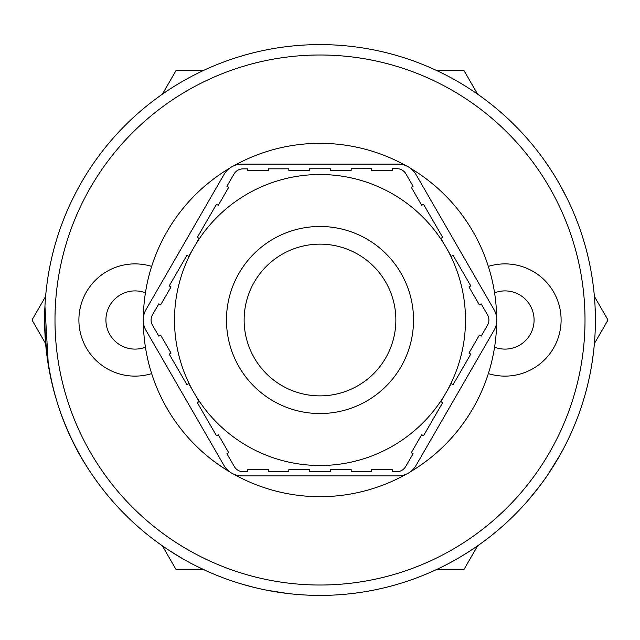 <?xml version="1.0" encoding="UTF-8"?>
<svg xmlns="http://www.w3.org/2000/svg" width="640" height="640" viewBox="0 0 640 640"><rect width="100%" height="100%" fill="white"/><g stroke="black" fill="none" stroke-linecap="round" stroke-linejoin="round"><path stroke-width="0.96" d="M45.616 343.584L32 320.008L45.616 296.424M162.384 94.176L176 70.592L203.232 70.592M436.768 70.592L464 70.592L477.616 94.176M203.232 569.424L176 569.424L162.384 545.84M594.384 296.424L608 320.008L594.384 343.592M477.616 545.84L464 569.424L436.768 569.424M488.344 266.408A56.12 56.12 0 0 1 561.104 320.008A56.12 56.12 0 0 1 488.344 373.6M181.936 558.296L169.08 550.368M192.28 563.992L191.568 563.616M189.312 562.416L185.976 560.592M320 44.608A275.4 275.4 0 0 1 558.504 457.704A275.4 275.4 0 0 1 81.496 457.704A275.4 275.4 0 0 1 320 44.608M320 55A265 265 0 0 1 549.504 452.504A265 265 0 0 1 90.496 452.504A265 265 0 0 1 320 55M151.656 373.6A56.12 56.12 0 0 1 78.896 320.008A56.12 56.12 0 0 1 151.656 266.408M96.72 481.216L92.704 475.504C59.576 427.76 43.624 372.104 44.84 308.544M56.88 401.296L55.296 395.968M48.336 365.192L44.944 306.344M595.288 327.856L595.152 331.576M595.024 334.336L594.848 337.336M594.336 344.16L594.056 347.16M593.776 349.8L593.592 351.504M593.4 353.112L593.584 351.568M447.256 564.24L446.84 564.456M464.44 554.48L465.784 553.648M497.456 530.6L490.44 536.328M512.432 517.016L503.912 524.992M498.08 530.08L491.68 535.336M473.008 548.984L465.16 554.04M458.624 557.968L453.928 560.64M450.696 562.416L448.728 563.464M256.08 587.88L243.064 584.432M234.584 581.824L230.952 580.608M292.896 594.064L292.36 594.008M290.76 593.848L289.56 593.712M278.408 592.24L271.968 591.184M287.384 593.464L266.632 590.184M253.376 587.224L243.6 584.592M236.68 582.496L234.4 581.76M289.808 593.744L287.832 593.52M263.184 589.48L256.888 588.072M254.456 587.488L253.672 587.296M313.832 595.336L310.728 595.248M308.992 595.184L302.928 594.872M294.952 594.264L289.312 593.688M288.304 593.576L284.44 593.096M468.12 552.176L459.472 557.472M452.992 561.16L450.264 562.648M490.632 536.176L489.592 536.992M488.36 537.944L487.416 538.672M486.736 539.192L484.04 541.216M480.624 543.704L479.472 544.528M475.88 547.04L473.888 548.392M487.168 538.864L486.576 539.312M484.656 540.76L481.664 542.96M474.032 548.304L471.76 549.816M467.856 552.344L467.304 552.696M502.6 526.168L499.696 528.696M506 523.104L504.496 524.464M581.504 406.368L578.88 413.936M574.92 424.2L573.224 428.272M572.008 431.064L571.536 432.136M587.08 387.184L585.6 392.8M584.344 397.232L582.744 402.528M578.016 416.28L576.288 420.792M211.808 573.256L211.096 572.952M208.664 571.896L195.928 565.872M190.976 563.312L189.008 562.248M186.192 560.712L182.12 558.4M173.968 553.496L172.176 552.368M595.088 306.912L595.304 327.2M593.272 354.12L591.728 364.784M590.416 372.144L590.04 374.04M558.64 182.544L567.624 199.488M575.016 216.04L577.016 221.08M579.008 226.424L580.448 230.504M541.704 483.384L533.448 494.024M527.736 500.808L525.2 503.68M561.76 451.896L561.504 452.36M560.704 453.808L560.136 454.832M554.424 464.528L550.936 470.048M560.256 454.616L547.936 474.56M540.04 485.616L527.6 500.96M545.944 477.464L542.192 482.712M540.704 484.728L540.224 485.376M571.096 433.112L570.6 434.208M569.04 437.576L566.408 442.992M562.856 449.872L560.016 455.048M559.512 455.936L557.488 459.44M552.056 468.304L551.264 469.536M577.312 221.848L579.184 226.92M580.424 230.448L580.76 231.424M568.104 200.472L572.304 209.616M396.896 168.672A10.392 10.392 0 0 1 405.904 173.856L413.088 186.264L411.288 187.304L421.704 205.296L423.504 204.256L442.656 237.336L440.856 238.376L451.272 256.36L453.072 255.32L470.776 285.896L468.976 286.936L479.392 304.928L481.184 303.888L487.504 314.8A10.392 10.392 0 0 1 487.504 325.216L481.184 336.128L479.392 335.088L468.976 353.072L470.776 354.112L453.072 384.688L451.272 383.648L445.912 392.904L440.856 401.64L442.656 402.68L423.504 435.76L421.704 434.72L411.288 452.704L413.088 453.744L405.672 466.552A10.392 10.392 0 0 1 396.68 471.736L392.28 471.736L392.28 469.656L371.496 469.656L371.496 471.736L351.176 471.736L351.176 469.656L330.392 469.656L330.392 471.736L309.608 471.736L309.608 469.656L288.824 469.656L288.824 471.736L268.504 471.736L268.504 469.656L247.72 469.656L247.72 471.736L243.32 471.736A10.392 10.392 0 0 1 234.328 466.552L226.912 453.744L228.712 452.704L218.296 434.72L216.496 435.76L197.344 402.68L199.144 401.64L194.088 392.904L188.728 383.648L186.928 384.688L169.224 354.112L171.024 353.072L160.608 335.088L158.816 336.128L152.496 325.216A10.392 10.392 0 0 1 152.496 314.8L158.816 303.888L160.608 304.928L171.024 286.936L169.224 285.896L186.928 255.32L188.728 256.36L199.144 238.376L197.344 237.336L216.496 204.256L218.296 205.296L228.712 187.304L226.912 186.264L233.984 174.048A10.392 10.392 0 0 1 242.968 168.864L247.72 168.856L247.72 170.36L268.504 170.36L268.504 168.832L288.824 168.808L288.824 170.36L309.608 170.36L309.608 168.784L330.392 168.752L330.392 170.36L351.176 170.36L351.176 168.728L371.496 168.704L371.496 170.36L392.28 170.36L392.28 168.68L396.896 168.672M224 174.512A20.784 20.784 0 0 1 242 164.12L398 164.12A20.784 20.784 0 0 1 416 174.512L494 309.616A20.784 20.784 0 0 1 494 330.4L416 465.496A20.784 20.784 0 0 1 398 475.888L242 475.888A20.784 20.784 0 0 1 224 465.496L146 330.4A20.784 20.784 0 0 1 146 309.616L224 174.512M406.312 474.16A176.672 176.672 0 0 1 233.688 474.16M229.656 471.832A176.672 176.672 0 0 1 143.344 322.336M143.344 317.68A176.672 176.672 0 0 1 229.656 168.184M233.688 165.856A176.672 176.672 0 0 1 406.312 165.856M410.344 168.184A176.672 176.672 0 0 1 496.656 317.68M496.656 322.336A176.672 176.672 0 0 1 410.344 471.832M320 244.144A75.864 75.864 0 0 1 385.704 357.936A75.864 75.864 0 0 1 254.296 357.936A75.864 75.864 0 0 1 320 244.144M320 174.512A145.496 145.496 0 0 1 465.496 320.008A145.496 145.496 0 0 1 320 465.496A145.496 145.496 0 0 1 174.504 320.008A145.496 145.496 0 0 1 320 174.512M145.432 347.176A29.096 29.096 0 0 1 105.92 320.008A29.096 29.096 0 0 1 145.432 292.832M494.568 292.832A29.096 29.096 0 0 1 534.08 320.008A29.096 29.096 0 0 1 494.568 347.176M226.472 320.008A93.528 93.528 0 0 1 366.768 239.008A93.528 93.528 0 0 1 366.768 401.008A93.528 93.528 0 0 1 226.472 320.008"/></g></svg>
